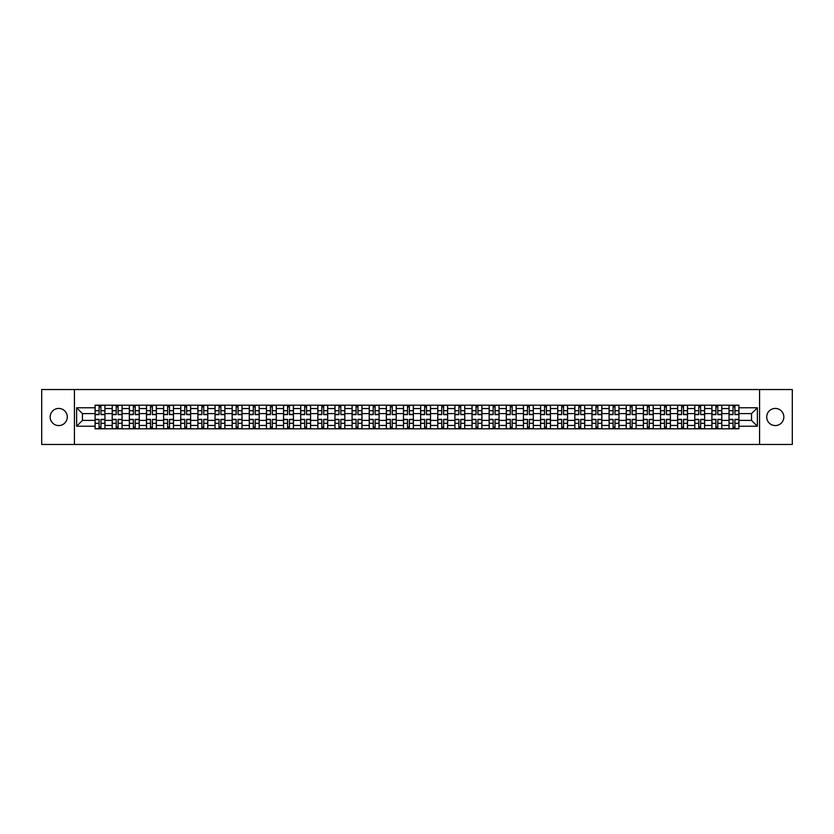 <?xml version="1.0" encoding="UTF-8"?>
<svg xmlns="http://www.w3.org/2000/svg" width="834" height="834" viewBox="0 0 834 834"><rect width="100%" height="100%" fill="white"/><g stroke="black" fill="none" stroke-linecap="round" stroke-linejoin="round"><path stroke-width="1.25" d="M775.276 408.431A8.569 8.569 0 0 0 766.707 417A8.569 8.569 0 0 0 775.276 425.569A8.569 8.569 0 0 0 783.845 417A8.569 8.569 0 0 0 775.276 408.431M58.724 408.431A8.569 8.569 0 0 0 50.155 417A8.569 8.569 0 0 0 58.724 425.569A8.569 8.569 0 0 0 67.293 417A8.569 8.569 0 0 0 58.724 408.431M759.566 444.459L792.3 444.459L792.3 389.541L41.7 389.541L41.7 444.459L759.566 444.459L759.566 389.541M112.215 428.812L112.215 408.545L104.959 408.545L104.959 428.812M104.959 408.545L104.959 405.188M112.215 408.545L112.215 405.188M122.098 405.188L122.098 428.812M129.343 428.812L129.343 405.188M139.236 405.188L139.236 428.812M146.482 428.812L146.482 405.188M156.365 405.188L156.365 428.812M163.61 428.812L163.61 405.188M173.503 405.188L173.503 428.812M180.749 428.812L180.749 405.188M190.632 405.188L190.632 428.812M197.887 428.812L197.887 405.188M207.77 405.188L207.77 428.812M215.016 428.812L215.016 405.188M224.899 405.188L224.899 428.812M232.154 428.812L232.154 405.188M242.037 405.188L242.037 428.812M249.283 428.812L249.283 405.188M259.166 405.188L259.166 428.812M266.421 428.812L266.421 405.188M276.304 405.188L276.304 428.812M283.55 428.812L283.55 405.188M293.432 405.188L293.432 428.812M300.688 428.812L300.688 405.188M310.571 405.188L310.571 428.812M317.817 428.812L317.817 405.188M327.71 405.188L327.71 428.812M334.955 428.812L334.955 405.188M344.838 405.188L344.838 428.812M352.084 428.812L352.084 405.188M361.977 405.188L361.977 428.812M369.222 428.812L369.222 405.188M379.105 405.188L379.105 428.812M386.361 428.812L386.361 405.188M396.244 405.188L396.244 428.812M403.489 428.812L403.489 405.188M413.372 405.188L413.372 428.812M420.628 428.812L420.628 405.188M430.511 405.188L430.511 428.812M437.756 428.812L437.756 405.188M447.639 405.188L447.639 428.812M454.895 428.812L454.895 405.188M464.778 405.188L464.778 428.812M472.023 428.812L472.023 405.188M481.916 405.188L481.916 428.812M489.162 428.812L489.162 405.188M499.045 405.188L499.045 428.812M506.29 428.812L506.29 405.188M516.183 405.188L516.183 428.812M523.429 428.812L523.429 405.188M533.312 405.188L533.312 428.812M540.568 428.812L540.568 405.188M550.45 405.188L550.45 428.812M557.696 428.812L557.696 405.188M567.579 405.188L567.579 428.812M574.834 428.812L574.834 405.188M584.717 405.188L584.717 428.812M591.963 428.812L591.963 405.188M601.846 405.188L601.846 428.812M609.101 428.812L609.101 405.188M618.984 405.188L618.984 428.812M626.23 428.812L626.23 405.188M636.113 405.188L636.113 428.812M643.368 428.812L643.368 405.188M653.251 405.188L653.251 428.812M660.497 428.812L660.497 405.188M670.39 405.188L670.39 428.812M677.635 428.812L677.635 405.188M687.518 405.188L687.518 428.812M694.764 428.812L694.764 405.188M704.657 405.188L704.657 428.812M711.902 428.812L711.902 405.188M721.785 405.188L721.785 428.812M729.041 428.812L729.041 405.188M729.041 420.409L721.785 420.409M711.902 420.409L704.657 420.409M694.764 420.409L687.518 420.409M677.635 420.409L670.39 420.409M660.497 420.409L653.251 420.409M643.368 420.409L636.113 420.409M626.23 420.409L618.984 420.409M609.101 420.409L601.846 420.409M591.963 420.409L584.717 420.409M574.834 420.409L567.579 420.409M557.696 420.409L550.45 420.409M540.568 420.409L533.312 420.409M523.429 420.409L516.183 420.409M506.29 420.409L499.045 420.409M489.162 420.409L481.916 420.409M472.023 420.409L464.778 420.409M454.895 420.409L447.639 420.409M437.756 420.409L430.511 420.409M420.628 420.409L413.372 420.409M403.489 420.409L396.244 420.409M386.361 420.409L379.105 420.409M369.222 420.409L361.977 420.409M352.084 420.409L344.838 420.409M334.955 420.409L327.71 420.409M317.817 420.409L310.571 420.409M300.688 420.409L293.432 420.409M283.55 420.409L276.304 420.409M266.421 420.409L259.166 420.409M249.283 420.409L242.037 420.409M232.154 420.409L224.899 420.409M215.016 420.409L207.77 420.409M197.887 420.409L190.632 420.409M180.749 420.409L173.503 420.409M163.61 420.409L156.365 420.409M146.482 420.409L139.236 420.409M129.343 420.409L122.098 420.409M112.215 420.409L104.959 420.409M729.041 413.591L721.785 413.591M711.902 413.591L704.657 413.591M694.764 413.591L687.518 413.591M677.635 413.591L670.39 413.591M660.497 413.591L653.251 413.591M643.368 413.591L636.113 413.591M626.23 413.591L618.984 413.591M609.101 413.591L601.846 413.591M591.963 413.591L584.717 413.591M574.834 413.591L567.579 413.591M557.696 413.591L550.45 413.591M540.568 413.591L533.312 413.591M523.429 413.591L516.183 413.591M506.29 413.591L499.045 413.591M489.162 413.591L481.916 413.591M472.023 413.591L464.778 413.591M454.895 413.591L447.639 413.591M437.756 413.591L430.511 413.591M420.628 413.591L413.372 413.591M403.489 413.591L396.244 413.591M386.361 413.591L379.105 413.591M369.222 413.591L361.977 413.591M352.084 413.591L344.838 413.591M334.955 413.591L327.71 413.591M317.817 413.591L310.571 413.591M300.688 413.591L293.432 413.591M283.55 413.591L276.304 413.591M266.421 413.591L259.166 413.591M249.283 413.591L242.037 413.591M232.154 413.591L224.899 413.591M215.016 413.591L207.77 413.591M197.887 413.591L190.632 413.591M180.749 413.591L173.503 413.591M163.61 413.591L156.365 413.591M146.482 413.591L139.236 413.591M129.343 413.591L122.098 413.591M112.215 413.591L104.959 413.591M82.451 420.409L95.076 420.409L95.076 413.591L82.451 413.591L82.451 420.409L76.624 426.226L76.624 407.774L95.076 407.774L95.076 413.591M738.924 413.591L738.924 420.409L751.549 420.409L751.549 413.591L738.924 413.591L738.924 405.188L95.076 405.188L95.076 407.774M738.924 407.774L757.376 407.774L757.376 426.226L738.924 426.226L738.924 420.409M95.076 420.409L95.076 428.812L738.924 428.812L738.924 426.226M95.076 426.226L76.624 426.226M74.434 444.459L74.434 389.541M100.956 427.164L99.09 427.164M99.09 406.836L100.956 406.836M118.084 427.164L116.218 427.164M116.218 406.836L118.084 406.836M135.223 427.164L133.357 427.164M133.357 406.836L135.223 406.836M152.361 427.164L150.485 427.164M150.485 406.836L152.361 406.836M169.49 427.164L167.624 427.164M167.624 406.836L169.49 406.836M186.628 427.164L184.762 427.164M184.762 406.836L186.628 406.836M203.757 427.164L201.891 427.164M201.891 406.836L203.757 406.836M220.895 427.164L219.029 427.164M219.029 406.836L220.895 406.836M238.024 427.164L236.158 427.164M236.158 406.836L238.024 406.836M255.162 427.164L253.296 427.164M253.296 406.836L255.162 406.836M272.291 427.164L270.424 427.164M270.424 406.836L272.291 406.836M289.429 427.164L287.563 427.164M287.563 406.836L289.429 406.836M306.558 427.164L304.691 427.164M304.691 406.836L306.558 406.836M323.696 427.164L321.83 427.164M321.83 406.836L323.696 406.836M340.835 427.164L338.958 427.164M338.958 406.836L340.835 406.836M357.963 427.164L356.097 427.164M356.097 406.836L357.963 406.836M375.102 427.164L373.236 427.164M373.236 406.836L375.102 406.836M392.23 427.164L390.364 427.164M390.364 406.836L392.23 406.836M409.369 427.164L407.503 427.164M407.503 406.836L409.369 406.836M426.497 427.164L424.631 427.164M424.631 406.836L426.497 406.836M443.636 427.164L441.77 427.164M441.77 406.836L443.636 406.836M460.764 427.164L458.898 427.164M458.898 406.836L460.764 406.836M477.903 427.164L476.037 427.164M476.037 406.836L477.903 406.836M495.042 427.164L493.165 427.164M493.165 406.836L495.042 406.836M512.17 427.164L510.304 427.164M510.304 406.836L512.17 406.836M529.309 427.164L527.442 427.164M527.442 406.836L529.309 406.836M546.437 427.164L544.571 427.164M544.571 406.836L546.437 406.836M563.576 427.164L561.709 427.164M561.709 406.836L563.576 406.836M580.704 427.164L578.838 427.164M578.838 406.836L580.704 406.836M597.842 427.164L595.976 427.164M595.976 406.836L597.842 406.836M614.971 427.164L613.105 427.164M613.105 406.836L614.971 406.836M632.109 427.164L630.243 427.164M630.243 406.836L632.109 406.836M649.238 427.164L647.372 427.164M647.372 406.836L649.238 406.836M666.376 427.164L664.51 427.164M664.51 406.836L666.376 406.836M683.515 427.164L681.639 427.164M681.639 406.836L683.515 406.836M700.643 427.164L698.777 427.164M698.777 406.836L700.643 406.836M717.782 427.164L715.916 427.164M715.916 406.836L717.782 406.836M734.91 427.164L733.044 427.164M733.044 406.836L734.91 406.836M76.624 407.774L82.451 413.591M751.549 420.409L757.376 426.226M751.549 413.591L757.376 407.774M100.956 414.634L100.956 405.303L104.907 405.303L104.907 414.634L100.956 414.634M99.09 406.731L100.956 406.731M100.956 405.303L95.139 405.303L95.139 414.634L99.09 414.634L99.09 405.303L97.495 405.303M99.09 419.366L99.09 428.697L95.139 428.697L95.139 419.366L99.09 419.366M100.956 427.269L99.09 427.269M99.09 428.697L104.907 428.697L104.907 419.366L100.956 419.366L100.956 428.697L102.551 428.697M118.084 414.634L118.084 405.303L122.045 405.303L122.045 414.634L118.084 414.634M116.218 406.731L118.084 406.731M118.084 405.303L112.267 405.303L112.267 414.634L116.218 414.634L116.218 405.303L114.633 405.303M135.223 414.634L135.223 405.303L139.174 405.303L139.174 414.634L135.223 414.634M133.357 406.731L135.223 406.731M135.223 405.303L129.406 405.303L129.406 414.634L133.357 414.634L133.357 405.303L131.762 405.303M116.218 419.366L116.218 428.697L112.267 428.697L112.267 419.366L116.218 419.366M118.084 427.269L116.218 427.269M116.218 428.697L122.045 428.697L122.045 419.366L118.084 419.366L118.084 428.697L119.679 428.697M133.357 419.366L133.357 428.697L129.406 428.697L129.406 419.366L133.357 419.366M135.223 427.269L133.357 427.269M133.357 428.697L139.174 428.697L139.174 419.366L135.223 419.366L135.223 428.697L136.818 428.697M152.361 414.634L152.361 405.303L156.312 405.303L156.312 414.634L152.361 414.634M150.485 406.731L152.361 406.731M152.361 405.303L146.534 405.303L146.534 414.634L150.485 414.634L150.485 405.303L148.9 405.303M169.49 414.634L169.49 405.303L173.441 405.303L173.441 414.634L169.49 414.634M167.624 406.731L169.49 406.731M169.49 405.303L163.672 405.303L163.672 414.634L167.624 414.634L167.624 405.303L166.029 405.303M186.628 414.634L186.628 405.303L190.579 405.303L190.579 414.634L186.628 414.634M184.762 406.731L186.628 406.731M186.628 405.303L180.801 405.303L180.801 414.634L184.762 414.634L184.762 405.303L183.167 405.303M150.485 419.366L150.485 428.697L146.534 428.697L146.534 419.366L150.485 419.366M152.361 427.269L150.485 427.269M150.485 428.697L156.312 428.697L156.312 419.366L152.361 419.366L152.361 428.697L153.946 428.697M167.624 419.366L167.624 428.697L163.672 428.697L163.672 419.366L167.624 419.366M169.49 427.269L167.624 427.269M167.624 428.697L173.441 428.697L173.441 419.366L169.49 419.366L169.49 428.697L171.085 428.697M184.762 419.366L184.762 428.697L180.801 428.697L180.801 419.366L184.762 419.366M186.628 427.269L184.762 427.269M184.762 428.697L190.579 428.697L190.579 419.366L186.628 419.366L186.628 428.697L188.213 428.697M201.891 419.366L201.891 428.697L197.939 428.697L197.939 419.366L201.891 419.366M203.757 427.269L201.891 427.269M201.891 428.697L207.708 428.697L207.708 419.366L203.757 419.366L203.757 428.697L205.352 428.697M219.029 419.366L219.029 428.697L215.068 428.697L215.068 419.366L219.029 419.366M220.895 427.269L219.029 427.269M219.029 428.697L224.846 428.697L224.846 419.366L220.895 419.366L220.895 428.697L222.49 428.697M236.158 419.366L236.158 428.697L232.206 428.697L232.206 419.366L236.158 419.366M238.024 427.269L236.158 427.269M236.158 428.697L241.985 428.697L241.985 419.366L238.024 419.366L238.024 428.697L239.619 428.697M253.296 419.366L253.296 428.697L249.335 428.697L249.335 419.366L253.296 419.366M255.162 427.269L253.296 427.269M253.296 428.697L259.113 428.697L259.113 419.366L255.162 419.366L255.162 428.697L256.757 428.697M270.424 419.366L270.424 428.697L266.473 428.697L266.473 419.366L270.424 419.366M272.291 427.269L270.424 427.269M270.424 428.697L276.252 428.697L276.252 419.366L272.291 419.366L272.291 428.697L273.886 428.697M287.563 419.366L287.563 428.697L283.612 428.697L283.612 419.366L287.563 419.366M289.429 427.269L287.563 427.269M287.563 428.697L293.38 428.697L293.38 419.366L289.429 419.366L289.429 428.697L291.024 428.697M304.691 419.366L304.691 428.697L300.74 428.697L300.74 419.366L304.691 419.366M306.558 427.269L304.691 427.269M304.691 428.697L310.519 428.697L310.519 419.366L306.558 419.366L306.558 428.697L308.153 428.697M321.83 419.366L321.83 428.697L317.879 428.697L317.879 419.366L321.83 419.366M323.696 427.269L321.83 427.269M321.83 428.697L327.647 428.697L327.647 419.366L323.696 419.366L323.696 428.697L325.291 428.697M338.958 419.366L338.958 428.697L335.007 428.697L335.007 419.366L338.958 419.366M340.835 427.269L338.958 427.269M338.958 428.697L344.786 428.697L344.786 419.366L340.835 419.366L340.835 428.697L342.42 428.697M356.097 419.366L356.097 428.697L352.146 428.697L352.146 419.366L356.097 419.366M357.963 427.269L356.097 427.269M356.097 428.697L361.914 428.697L361.914 419.366L357.963 419.366L357.963 428.697L359.558 428.697M373.236 419.366L373.236 428.697L369.274 428.697L369.274 419.366L373.236 419.366M375.102 427.269L373.236 427.269M373.236 428.697L379.053 428.697L379.053 419.366L375.102 419.366L375.102 428.697L376.687 428.697M390.364 419.366L390.364 428.697L386.413 428.697L386.413 419.366L390.364 419.366M392.23 427.269L390.364 427.269M390.364 428.697L396.192 428.697L396.192 419.366L392.23 419.366L392.23 428.697L393.825 428.697M407.503 419.366L407.503 428.697L403.541 428.697L403.541 419.366L407.503 419.366M409.369 427.269L407.503 427.269M407.503 428.697L413.32 428.697L413.32 419.366L409.369 419.366L409.369 428.697L410.964 428.697M424.631 419.366L424.631 428.697L420.68 428.697L420.68 419.366L424.631 419.366M426.497 427.269L424.631 427.269M424.631 428.697L430.459 428.697L430.459 419.366L426.497 419.366L426.497 428.697L428.092 428.697M441.77 419.366L441.77 428.697L437.808 428.697L437.808 419.366L441.77 419.366M443.636 427.269L441.77 427.269M441.77 428.697L447.587 428.697L447.587 419.366L443.636 419.366L443.636 428.697L445.231 428.697M458.898 419.366L458.898 428.697L454.947 428.697L454.947 419.366L458.898 419.366M460.764 427.269L458.898 427.269M458.898 428.697L464.726 428.697L464.726 419.366L460.764 419.366L460.764 428.697L462.359 428.697M203.757 414.634L203.757 405.303L207.708 405.303L207.708 414.634L203.757 414.634M201.891 406.731L203.757 406.731M203.757 405.303L197.939 405.303L197.939 414.634L201.891 414.634L201.891 405.303L200.296 405.303M220.895 414.634L220.895 405.303L224.846 405.303L224.846 414.634L220.895 414.634M219.029 406.731L220.895 406.731M220.895 405.303L215.068 405.303L215.068 414.634L219.029 414.634L219.029 405.303L217.434 405.303M238.024 414.634L238.024 405.303L241.985 405.303L241.985 414.634L238.024 414.634M236.158 406.731L238.024 406.731M238.024 405.303L232.206 405.303L232.206 414.634L236.158 414.634L236.158 405.303L234.562 405.303M255.162 414.634L255.162 405.303L259.113 405.303L259.113 414.634L255.162 414.634M253.296 406.731L255.162 406.731M255.162 405.303L249.335 405.303L249.335 414.634L253.296 414.634L253.296 405.303L251.701 405.303M272.291 414.634L272.291 405.303L276.252 405.303L276.252 414.634L272.291 414.634M270.424 406.731L272.291 406.731M272.291 405.303L266.473 405.303L266.473 414.634L270.424 414.634L270.424 405.303L268.84 405.303M289.429 414.634L289.429 405.303L293.38 405.303L293.38 414.634L289.429 414.634M287.563 406.731L289.429 406.731M289.429 405.303L283.612 405.303L283.612 414.634L287.563 414.634L287.563 405.303L285.968 405.303M306.558 414.634L306.558 405.303L310.519 405.303L310.519 414.634L306.558 414.634M304.691 406.731L306.558 406.731M306.558 405.303L300.74 405.303L300.74 414.634L304.691 414.634L304.691 405.303L303.107 405.303M323.696 414.634L323.696 405.303L327.647 405.303L327.647 414.634L323.696 414.634M321.83 406.731L323.696 406.731M323.696 405.303L317.879 405.303L317.879 414.634L321.83 414.634L321.83 405.303L320.235 405.303M340.835 414.634L340.835 405.303L344.786 405.303L344.786 414.634L340.835 414.634M338.958 406.731L340.835 406.731M340.835 405.303L335.007 405.303L335.007 414.634L338.958 414.634L338.958 405.303L337.374 405.303M357.963 414.634L357.963 405.303L361.914 405.303L361.914 414.634L357.963 414.634M356.097 406.731L357.963 406.731M357.963 405.303L352.146 405.303L352.146 414.634L356.097 414.634L356.097 405.303L354.502 405.303M375.102 414.634L375.102 405.303L379.053 405.303L379.053 414.634L375.102 414.634M373.236 406.731L375.102 406.731M375.102 405.303L369.274 405.303L369.274 414.634L373.236 414.634L373.236 405.303L371.641 405.303M392.23 414.634L392.23 405.303L396.192 405.303L396.192 414.634L392.23 414.634M390.364 406.731L392.23 406.731M392.23 405.303L386.413 405.303L386.413 414.634L390.364 414.634L390.364 405.303L388.769 405.303M409.369 414.634L409.369 405.303L413.32 405.303L413.32 414.634L409.369 414.634M407.503 406.731L409.369 406.731M409.369 405.303L403.541 405.303L403.541 414.634L407.503 414.634L407.503 405.303L405.908 405.303M426.497 414.634L426.497 405.303L430.459 405.303L430.459 414.634L426.497 414.634M424.631 406.731L426.497 406.731M426.497 405.303L420.68 405.303L420.68 414.634L424.631 414.634L424.631 405.303L423.036 405.303M443.636 414.634L443.636 405.303L447.587 405.303L447.587 414.634L443.636 414.634M441.77 406.731L443.636 406.731M443.636 405.303L437.808 405.303L437.808 414.634L441.77 414.634L441.77 405.303L440.175 405.303M460.764 414.634L460.764 405.303L464.726 405.303L464.726 414.634L460.764 414.634M458.898 406.731L460.764 406.731M460.764 405.303L454.947 405.303L454.947 414.634L458.898 414.634L458.898 405.303L457.313 405.303M477.903 414.634L477.903 405.303L481.854 405.303L481.854 414.634L477.903 414.634M476.037 406.731L477.903 406.731M477.903 405.303L472.086 405.303L472.086 414.634L476.037 414.634L476.037 405.303L474.442 405.303M495.042 414.634L495.042 405.303L498.993 405.303L498.993 414.634L495.042 414.634M493.165 406.731L495.042 406.731M495.042 405.303L489.214 405.303L489.214 414.634L493.165 414.634L493.165 405.303L491.58 405.303M512.17 414.634L512.17 405.303L516.121 405.303L516.121 414.634L512.17 414.634M510.304 406.731L512.17 406.731M512.17 405.303L506.353 405.303L506.353 414.634L510.304 414.634L510.304 405.303L508.709 405.303M529.309 414.634L529.309 405.303L533.26 405.303L533.26 414.634L529.309 414.634M527.442 406.731L529.309 406.731M529.309 405.303L523.481 405.303L523.481 414.634L527.442 414.634L527.442 405.303L525.847 405.303M476.037 419.366L476.037 428.697L472.086 428.697L472.086 419.366L476.037 419.366M477.903 427.269L476.037 427.269M476.037 428.697L481.854 428.697L481.854 419.366L477.903 419.366L477.903 428.697L479.498 428.697M493.165 419.366L493.165 428.697L489.214 428.697L489.214 419.366L493.165 419.366M495.042 427.269L493.165 427.269M493.165 428.697L498.993 428.697L498.993 419.366L495.042 419.366L495.042 428.697L496.626 428.697M510.304 419.366L510.304 428.697L506.353 428.697L506.353 419.366L510.304 419.366M512.17 427.269L510.304 427.269M510.304 428.697L516.121 428.697L516.121 419.366L512.17 419.366L512.17 428.697L513.765 428.697M527.442 419.366L527.442 428.697L523.481 428.697L523.481 419.366L527.442 419.366M529.309 427.269L527.442 427.269M527.442 428.697L533.26 428.697L533.26 419.366L529.309 419.366L529.309 428.697L530.893 428.697M546.437 414.634L546.437 405.303L550.388 405.303L550.388 414.634L546.437 414.634M544.571 406.731L546.437 406.731M546.437 405.303L540.62 405.303L540.62 414.634L544.571 414.634L544.571 405.303L542.976 405.303M544.571 419.366L544.571 428.697L540.62 428.697L540.62 419.366L544.571 419.366M546.437 427.269L544.571 427.269M544.571 428.697L550.388 428.697L550.388 419.366L546.437 419.366L546.437 428.697L548.032 428.697M563.576 414.634L563.576 405.303L567.527 405.303L567.527 414.634L563.576 414.634M561.709 406.731L563.576 406.731M563.576 405.303L557.748 405.303L557.748 414.634L561.709 414.634L561.709 405.303L560.114 405.303M561.709 419.366L561.709 428.697L557.748 428.697L557.748 419.366L561.709 419.366M563.576 427.269L561.709 427.269M561.709 428.697L567.527 428.697L567.527 419.366L563.576 419.366L563.576 428.697L565.16 428.697M580.704 414.634L580.704 405.303L584.665 405.303L584.665 414.634L580.704 414.634M578.838 406.731L580.704 406.731M580.704 405.303L574.887 405.303L574.887 414.634L578.838 414.634L578.838 405.303L577.243 405.303M578.838 419.366L578.838 428.697L574.887 428.697L574.887 419.366L578.838 419.366M580.704 427.269L578.838 427.269M578.838 428.697L584.665 428.697L584.665 419.366L580.704 419.366L580.704 428.697L582.299 428.697M597.842 414.634L597.842 405.303L601.794 405.303L601.794 414.634L597.842 414.634M595.976 406.731L597.842 406.731M597.842 405.303L592.015 405.303L592.015 414.634L595.976 414.634L595.976 405.303L594.381 405.303M595.976 419.366L595.976 428.697L592.015 428.697L592.015 419.366L595.976 419.366M597.842 427.269L595.976 427.269M595.976 428.697L601.794 428.697L601.794 419.366L597.842 419.366L597.842 428.697L599.438 428.697M614.971 414.634L614.971 405.303L618.932 405.303L618.932 414.634L614.971 414.634M613.105 406.731L614.971 406.731M614.971 405.303L609.154 405.303L609.154 414.634L613.105 414.634L613.105 405.303L611.51 405.303M613.105 419.366L613.105 428.697L609.154 428.697L609.154 419.366L613.105 419.366M614.971 427.269L613.105 427.269M613.105 428.697L618.932 428.697L618.932 419.366L614.971 419.366L614.971 428.697L616.566 428.697M632.109 414.634L632.109 405.303L636.061 405.303L636.061 414.634L632.109 414.634M630.243 406.731L632.109 406.731M632.109 405.303L626.292 405.303L626.292 414.634L630.243 414.634L630.243 405.303L628.648 405.303M630.243 419.366L630.243 428.697L626.292 428.697L626.292 419.366L630.243 419.366M632.109 427.269L630.243 427.269M630.243 428.697L636.061 428.697L636.061 419.366L632.109 419.366L632.109 428.697L633.704 428.697M649.238 414.634L649.238 405.303L653.199 405.303L653.199 414.634L649.238 414.634M647.372 406.731L649.238 406.731M649.238 405.303L643.421 405.303L643.421 414.634L647.372 414.634L647.372 405.303L645.787 405.303M647.372 419.366L647.372 428.697L643.421 428.697L643.421 419.366L647.372 419.366M649.238 427.269L647.372 427.269M647.372 428.697L653.199 428.697L653.199 419.366L649.238 419.366L649.238 428.697L650.833 428.697M666.376 414.634L666.376 405.303L670.327 405.303L670.327 414.634L666.376 414.634M664.51 406.731L666.376 406.731M666.376 405.303L660.559 405.303L660.559 414.634L664.51 414.634L664.51 405.303L662.915 405.303M664.51 419.366L664.51 428.697L660.559 428.697L660.559 419.366L664.51 419.366M666.376 427.269L664.51 427.269M664.51 428.697L670.327 428.697L670.327 419.366L666.376 419.366L666.376 428.697L667.971 428.697M683.515 414.634L683.515 405.303L687.466 405.303L687.466 414.634L683.515 414.634M681.639 406.731L683.515 406.731M683.515 405.303L677.688 405.303L677.688 414.634L681.639 414.634L681.639 405.303L680.054 405.303M681.639 419.366L681.639 428.697L677.688 428.697L677.688 419.366L681.639 419.366M683.515 427.269L681.639 427.269M681.639 428.697L687.466 428.697L687.466 419.366L683.515 419.366L683.515 428.697L685.1 428.697M700.643 414.634L700.643 405.303L704.594 405.303L704.594 414.634L700.643 414.634M698.777 406.731L700.643 406.731M700.643 405.303L694.826 405.303L694.826 414.634L698.777 414.634L698.777 405.303L697.182 405.303M698.777 419.366L698.777 428.697L694.826 428.697L694.826 419.366L698.777 419.366M700.643 427.269L698.777 427.269M698.777 428.697L704.594 428.697L704.594 419.366L700.643 419.366L700.643 428.697L702.238 428.697M717.782 414.634L717.782 405.303L721.733 405.303L721.733 414.634L717.782 414.634M715.916 406.731L717.782 406.731M717.782 405.303L711.955 405.303L711.955 414.634L715.916 414.634L715.916 405.303L714.321 405.303M715.916 419.366L715.916 428.697L711.955 428.697L711.955 419.366L715.916 419.366M717.782 427.269L715.916 427.269M715.916 428.697L721.733 428.697L721.733 419.366L717.782 419.366L717.782 428.697L719.367 428.697M734.91 414.634L734.91 405.303L738.861 405.303L738.861 414.634L734.91 414.634M733.044 406.731L734.91 406.731M734.91 405.303L729.093 405.303L729.093 414.634L733.044 414.634L733.044 405.303L731.449 405.303M733.044 419.366L733.044 428.697L729.093 428.697L729.093 419.366L733.044 419.366M734.91 427.269L733.044 427.269M733.044 428.697L738.861 428.697L738.861 419.366L734.91 419.366L734.91 428.697L736.505 428.697M711.902 408.545L704.657 408.545M694.764 408.545L687.518 408.545M677.635 408.545L670.39 408.545M660.497 408.545L653.251 408.545M643.368 408.545L636.113 408.545M626.23 408.545L618.984 408.545M609.101 408.545L601.846 408.545M591.963 408.545L584.717 408.545M574.834 408.545L567.579 408.545M557.696 408.545L550.45 408.545M540.568 408.545L533.312 408.545M523.429 408.545L516.183 408.545M506.29 408.545L499.045 408.545M489.162 408.545L481.916 408.545M472.023 408.545L464.778 408.545M454.895 408.545L447.639 408.545M437.756 408.545L430.511 408.545M420.628 408.545L413.372 408.545M403.489 408.545L396.244 408.545M386.361 408.545L379.105 408.545M369.222 408.545L361.977 408.545M352.084 408.545L344.838 408.545M334.955 408.545L327.71 408.545M317.817 408.545L310.571 408.545M300.688 408.545L293.432 408.545M283.55 408.545L276.304 408.545M266.421 408.545L259.166 408.545M249.283 408.545L242.037 408.545M232.154 408.545L224.899 408.545M215.016 408.545L207.77 408.545M197.887 408.545L190.632 408.545M180.749 408.545L173.503 408.545M163.61 408.545L156.365 408.545M146.482 408.545L139.236 408.545M129.343 408.545L122.098 408.545M729.041 408.545L721.785 408.545M711.902 425.455L704.657 425.455M694.764 425.455L687.518 425.455M677.635 425.455L670.39 425.455M660.497 425.455L653.251 425.455M643.368 425.455L636.113 425.455M626.23 425.455L618.984 425.455M609.101 425.455L601.846 425.455M591.963 425.455L584.717 425.455M574.834 425.455L567.579 425.455M557.696 425.455L550.45 425.455M540.568 425.455L533.312 425.455M523.429 425.455L516.183 425.455M506.29 425.455L499.045 425.455M489.162 425.455L481.916 425.455M472.023 425.455L464.778 425.455M454.895 425.455L447.639 425.455M437.756 425.455L430.511 425.455M420.628 425.455L413.372 425.455M403.489 425.455L396.244 425.455M386.361 425.455L379.105 425.455M369.222 425.455L361.977 425.455M352.084 425.455L344.838 425.455M334.955 425.455L327.71 425.455M317.817 425.455L310.571 425.455M300.688 425.455L293.432 425.455M283.55 425.455L276.304 425.455M266.421 425.455L259.166 425.455M249.283 425.455L242.037 425.455M232.154 425.455L224.899 425.455M215.016 425.455L207.77 425.455M197.887 425.455L190.632 425.455M180.749 425.455L173.503 425.455M163.61 425.455L156.365 425.455M146.482 425.455L139.236 425.455M129.343 425.455L122.098 425.455M112.215 425.455L104.959 425.455M729.041 425.455L721.785 425.455M100.956 414.404L104.907 414.404M100.956 410.693L104.907 410.693M95.139 414.404L99.09 414.404M95.139 410.693L99.09 410.693M99.09 419.596L95.139 419.596M99.09 423.307L95.139 423.307M104.907 419.596L100.956 419.596M104.907 423.307L100.956 423.307M118.084 414.404L122.045 414.404M118.084 410.693L122.045 410.693M112.267 414.404L116.218 414.404M112.267 410.693L116.218 410.693M135.223 414.404L139.174 414.404M135.223 410.693L139.174 410.693M129.406 414.404L133.357 414.404M129.406 410.693L133.357 410.693M116.218 419.596L112.267 419.596M116.218 423.307L112.267 423.307M122.045 419.596L118.084 419.596M122.045 423.307L118.084 423.307M133.357 419.596L129.406 419.596M133.357 423.307L129.406 423.307M139.174 419.596L135.223 419.596M139.174 423.307L135.223 423.307M152.361 414.404L156.312 414.404M152.361 410.693L156.312 410.693M146.534 414.404L150.485 414.404M146.534 410.693L150.485 410.693M169.49 414.404L173.441 414.404M169.49 410.693L173.441 410.693M163.672 414.404L167.624 414.404M163.672 410.693L167.624 410.693M186.628 414.404L190.579 414.404M186.628 410.693L190.579 410.693M180.801 414.404L184.762 414.404M180.801 410.693L184.762 410.693M150.485 419.596L146.534 419.596M150.485 423.307L146.534 423.307M156.312 419.596L152.361 419.596M156.312 423.307L152.361 423.307M167.624 419.596L163.672 419.596M167.624 423.307L163.672 423.307M173.441 419.596L169.49 419.596M173.441 423.307L169.49 423.307M184.762 419.596L180.801 419.596M184.762 423.307L180.801 423.307M190.579 419.596L186.628 419.596M190.579 423.307L186.628 423.307M201.891 419.596L197.939 419.596M201.891 423.307L197.939 423.307M207.708 419.596L203.757 419.596M207.708 423.307L203.757 423.307M219.029 419.596L215.068 419.596M219.029 423.307L215.068 423.307M224.846 419.596L220.895 419.596M224.846 423.307L220.895 423.307M236.158 419.596L232.206 419.596M236.158 423.307L232.206 423.307M241.985 419.596L238.024 419.596M241.985 423.307L238.024 423.307M253.296 419.596L249.335 419.596M253.296 423.307L249.335 423.307M259.113 419.596L255.162 419.596M259.113 423.307L255.162 423.307M270.424 419.596L266.473 419.596M270.424 423.307L266.473 423.307M276.252 419.596L272.291 419.596M276.252 423.307L272.291 423.307M287.563 419.596L283.612 419.596M287.563 423.307L283.612 423.307M293.38 419.596L289.429 419.596M293.38 423.307L289.429 423.307M304.691 419.596L300.74 419.596M304.691 423.307L300.74 423.307M310.519 419.596L306.558 419.596M310.519 423.307L306.558 423.307M321.83 419.596L317.879 419.596M321.83 423.307L317.879 423.307M327.647 419.596L323.696 419.596M327.647 423.307L323.696 423.307M338.958 419.596L335.007 419.596M338.958 423.307L335.007 423.307M344.786 419.596L340.835 419.596M344.786 423.307L340.835 423.307M356.097 419.596L352.146 419.596M356.097 423.307L352.146 423.307M361.914 419.596L357.963 419.596M361.914 423.307L357.963 423.307M373.236 419.596L369.274 419.596M373.236 423.307L369.274 423.307M379.053 419.596L375.102 419.596M379.053 423.307L375.102 423.307M390.364 419.596L386.413 419.596M390.364 423.307L386.413 423.307M396.192 419.596L392.23 419.596M396.192 423.307L392.23 423.307M407.503 419.596L403.541 419.596M407.503 423.307L403.541 423.307M413.32 419.596L409.369 419.596M413.32 423.307L409.369 423.307M424.631 419.596L420.68 419.596M424.631 423.307L420.68 423.307M430.459 419.596L426.497 419.596M430.459 423.307L426.497 423.307M441.77 419.596L437.808 419.596M441.77 423.307L437.808 423.307M447.587 419.596L443.636 419.596M447.587 423.307L443.636 423.307M458.898 419.596L454.947 419.596M458.898 423.307L454.947 423.307M464.726 419.596L460.764 419.596M464.726 423.307L460.764 423.307M203.757 414.404L207.708 414.404M203.757 410.693L207.708 410.693M197.939 414.404L201.891 414.404M197.939 410.693L201.891 410.693M220.895 414.404L224.846 414.404M220.895 410.693L224.846 410.693M215.068 414.404L219.029 414.404M215.068 410.693L219.029 410.693M238.024 414.404L241.985 414.404M238.024 410.693L241.985 410.693M232.206 414.404L236.158 414.404M232.206 410.693L236.158 410.693M255.162 414.404L259.113 414.404M255.162 410.693L259.113 410.693M249.335 414.404L253.296 414.404M249.335 410.693L253.296 410.693M272.291 414.404L276.252 414.404M272.291 410.693L276.252 410.693M266.473 414.404L270.424 414.404M266.473 410.693L270.424 410.693M289.429 414.404L293.38 414.404M289.429 410.693L293.38 410.693M283.612 414.404L287.563 414.404M283.612 410.693L287.563 410.693M306.558 414.404L310.519 414.404M306.558 410.693L310.519 410.693M300.74 414.404L304.691 414.404M300.74 410.693L304.691 410.693M323.696 414.404L327.647 414.404M323.696 410.693L327.647 410.693M317.879 414.404L321.83 414.404M317.879 410.693L321.83 410.693M340.835 414.404L344.786 414.404M340.835 410.693L344.786 410.693M335.007 414.404L338.958 414.404M335.007 410.693L338.958 410.693M357.963 414.404L361.914 414.404M357.963 410.693L361.914 410.693M352.146 414.404L356.097 414.404M352.146 410.693L356.097 410.693M375.102 414.404L379.053 414.404M375.102 410.693L379.053 410.693M369.274 414.404L373.236 414.404M369.274 410.693L373.236 410.693M392.23 414.404L396.192 414.404M392.23 410.693L396.192 410.693M386.413 414.404L390.364 414.404M386.413 410.693L390.364 410.693M409.369 414.404L413.32 414.404M409.369 410.693L413.32 410.693M403.541 414.404L407.503 414.404M403.541 410.693L407.503 410.693M426.497 414.404L430.459 414.404M426.497 410.693L430.459 410.693M420.68 414.404L424.631 414.404M420.68 410.693L424.631 410.693M443.636 414.404L447.587 414.404M443.636 410.693L447.587 410.693M437.808 414.404L441.77 414.404M437.808 410.693L441.77 410.693M460.764 414.404L464.726 414.404M460.764 410.693L464.726 410.693M454.947 414.404L458.898 414.404M454.947 410.693L458.898 410.693M477.903 414.404L481.854 414.404M477.903 410.693L481.854 410.693M472.086 414.404L476.037 414.404M472.086 410.693L476.037 410.693M495.042 414.404L498.993 414.404M495.042 410.693L498.993 410.693M489.214 414.404L493.165 414.404M489.214 410.693L493.165 410.693M512.17 414.404L516.121 414.404M512.17 410.693L516.121 410.693M506.353 414.404L510.304 414.404M506.353 410.693L510.304 410.693M529.309 414.404L533.26 414.404M529.309 410.693L533.26 410.693M523.481 414.404L527.442 414.404M523.481 410.693L527.442 410.693M476.037 419.596L472.086 419.596M476.037 423.307L472.086 423.307M481.854 419.596L477.903 419.596M481.854 423.307L477.903 423.307M493.165 419.596L489.214 419.596M493.165 423.307L489.214 423.307M498.993 419.596L495.042 419.596M498.993 423.307L495.042 423.307M510.304 419.596L506.353 419.596M510.304 423.307L506.353 423.307M516.121 419.596L512.17 419.596M516.121 423.307L512.17 423.307M527.442 419.596L523.481 419.596M527.442 423.307L523.481 423.307M533.26 419.596L529.309 419.596M533.26 423.307L529.309 423.307M546.437 414.404L550.388 414.404M546.437 410.693L550.388 410.693M540.62 414.404L544.571 414.404M540.62 410.693L544.571 410.693M544.571 419.596L540.62 419.596M544.571 423.307L540.62 423.307M550.388 419.596L546.437 419.596M550.388 423.307L546.437 423.307M563.576 414.404L567.527 414.404M563.576 410.693L567.527 410.693M557.748 414.404L561.709 414.404M557.748 410.693L561.709 410.693M561.709 419.596L557.748 419.596M561.709 423.307L557.748 423.307M567.527 419.596L563.576 419.596M567.527 423.307L563.576 423.307M580.704 414.404L584.665 414.404M580.704 410.693L584.665 410.693M574.887 414.404L578.838 414.404M574.887 410.693L578.838 410.693M578.838 419.596L574.887 419.596M578.838 423.307L574.887 423.307M584.665 419.596L580.704 419.596M584.665 423.307L580.704 423.307M597.842 414.404L601.794 414.404M597.842 410.693L601.794 410.693M592.015 414.404L595.976 414.404M592.015 410.693L595.976 410.693M595.976 419.596L592.015 419.596M595.976 423.307L592.015 423.307M601.794 419.596L597.842 419.596M601.794 423.307L597.842 423.307M614.971 414.404L618.932 414.404M614.971 410.693L618.932 410.693M609.154 414.404L613.105 414.404M609.154 410.693L613.105 410.693M613.105 419.596L609.154 419.596M613.105 423.307L609.154 423.307M618.932 419.596L614.971 419.596M618.932 423.307L614.971 423.307M632.109 414.404L636.061 414.404M632.109 410.693L636.061 410.693M626.292 414.404L630.243 414.404M626.292 410.693L630.243 410.693M630.243 419.596L626.292 419.596M630.243 423.307L626.292 423.307M636.061 419.596L632.109 419.596M636.061 423.307L632.109 423.307M649.238 414.404L653.199 414.404M649.238 410.693L653.199 410.693M643.421 414.404L647.372 414.404M643.421 410.693L647.372 410.693M647.372 419.596L643.421 419.596M647.372 423.307L643.421 423.307M653.199 419.596L649.238 419.596M653.199 423.307L649.238 423.307M666.376 414.404L670.327 414.404M666.376 410.693L670.327 410.693M660.559 414.404L664.51 414.404M660.559 410.693L664.51 410.693M664.51 419.596L660.559 419.596M664.51 423.307L660.559 423.307M670.327 419.596L666.376 419.596M670.327 423.307L666.376 423.307M683.515 414.404L687.466 414.404M683.515 410.693L687.466 410.693M677.688 414.404L681.639 414.404M677.688 410.693L681.639 410.693M681.639 419.596L677.688 419.596M681.639 423.307L677.688 423.307M687.466 419.596L683.515 419.596M687.466 423.307L683.515 423.307M700.643 414.404L704.594 414.404M700.643 410.693L704.594 410.693M694.826 414.404L698.777 414.404M694.826 410.693L698.777 410.693M698.777 419.596L694.826 419.596M698.777 423.307L694.826 423.307M704.594 419.596L700.643 419.596M704.594 423.307L700.643 423.307M717.782 414.404L721.733 414.404M717.782 410.693L721.733 410.693M711.955 414.404L715.916 414.404M711.955 410.693L715.916 410.693M715.916 419.596L711.955 419.596M715.916 423.307L711.955 423.307M721.733 419.596L717.782 419.596M721.733 423.307L717.782 423.307M734.91 414.404L738.861 414.404M734.91 410.693L738.861 410.693M729.093 414.404L733.044 414.404M729.093 410.693L733.044 410.693M733.044 419.596L729.093 419.596M733.044 423.307L729.093 423.307M738.861 419.596L734.91 419.596M738.861 423.307L734.91 423.307"/></g></svg>
